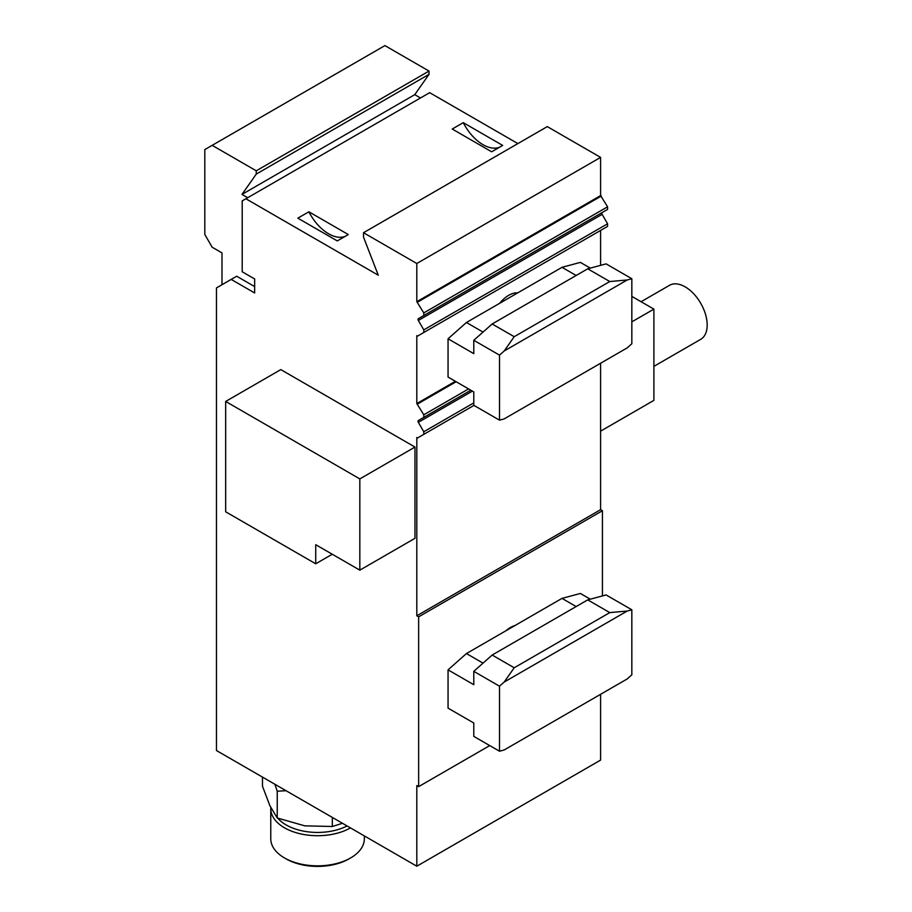 <?xml version="1.0" encoding="UTF-8"?>
<svg xmlns="http://www.w3.org/2000/svg" width="912" height="912" viewBox="0 0 912 912"><rect width="100%" height="100%" fill="white"/><g stroke="black" fill="none" stroke-linecap="round" stroke-linejoin="round"><path stroke-width="1.37" d="M254.653 286.596L236.698 276.233L231.181 279.414L254.653 292.969L254.653 278.958L242.204 271.776L242.204 200.891L245.887 198.77L378.275 275.207L363.512 237.131L363.512 232.72L547.291 126.608L600.598 157.388L600.598 195.59L607.574 206.807L607.574 209.407L418.346 318.664A1.562 0.901 -120 0 0 418.346 320.465L423.795 329.893L423.795 332.492L417.571 336.095L416.807 335.65L416.807 403.56L423.795 414.778L423.795 417.388L418.346 420.523A1.562 0.901 60 0 0 418.346 422.324L423.784 431.752L423.784 434.363L417.571 437.954L416.807 437.521L416.807 615.782L418.642 616.843L418.642 786.623L416.807 785.563L416.807 866.206L600.598 760.095L600.598 694.306M231.181 279.414L216.475 287.907L216.475 750.542L416.807 866.206M221.992 284.715L221.992 252.886L212.154 247.209L204.812 234.475L204.812 149.591L384.921 45.6L429.028 71.068L429.028 74.339L414.755 94.654L241.988 194.404L256.272 174.089L429.028 74.339M245.887 198.77L429.666 92.659L517.891 143.594M602.137 212.553L418.346 318.664L602.137 212.553A1.562 0.901 -120 0 0 602.137 214.354L607.574 223.782L607.574 226.393L423.795 332.492M600.598 265.358L600.598 230.417M602.433 595.924L602.433 510.731L600.598 509.671L600.598 363.238M491.648 151.791L502.683 145.418L463.262 122.664L452.238 129.025L491.648 151.791M308.883 211.789L297.848 218.162L337.269 240.916L348.293 234.555L308.883 211.789A36.389 21.01 -120 0 0 345.124 236.379M600.598 195.59L416.807 301.69L423.784 312.907L423.784 315.518M416.807 301.69L416.807 263.5L363.512 232.72M225.663 401.44L280.805 369.611L414.971 447.062L414.971 538.319L359.83 570.16L359.83 478.903L225.663 401.44L225.663 511.792L315.723 563.787L332.264 554.234M416.807 263.5L600.598 157.388M499.639 303.32A25.992 15.002 -60 0 1 517.765 292.855M455.362 381.296L416.807 403.56M600.598 509.671L416.807 615.782M489.733 745.583L418.642 786.623M602.433 510.731L418.642 616.843M506.069 630.671A25.992 15.002 -60 0 1 515.006 625.518M470.831 390.233L423.795 417.388M468.574 388.922L423.795 414.778M456.125 381.74L417.571 404.005M473.955 405.395L423.784 434.363M473.784 402.887L423.784 431.752M607.574 223.782L423.795 329.893M601.35 196.023L417.571 302.134M607.574 206.807L423.784 312.907M463.262 122.664A36.389 21.01 -120 0 0 499.514 147.254M609.786 612.602L587.727 599.868L606.104 594.943L631.834 609.797L627.182 611.051L609.786 612.602L514.208 667.778L504.176 682.062L499.514 686.2L473.784 671.346L473.784 684.707L448.054 669.853L448.054 708.145L473.784 722.999L473.784 736.372L499.514 751.226L499.514 686.2M627.182 611.051L504.176 682.062M587.727 599.868L492.161 655.044L514.208 667.778M473.784 671.346L492.161 655.044M576.156 606.548L561.997 598.386L466.431 653.562L483.029 663.138M448.054 669.853L466.431 653.562M561.997 598.386L580.374 593.461L590.292 599.184M631.834 609.797L631.834 674.823L627.182 678.961L504.176 749.972L499.514 751.226M286.06 790.715L277.237 791.217L274.877 784.263M332.321 817.426L332.321 826.5L342.479 823.285M262.474 777.104L262.474 786.178L269.861 805.672L277.237 817.973L277.237 791.217M277.237 817.973L304.779 825.839L332.321 826.5M350.641 857.93L348.988 858.887A44.449 25.661 180 0 1 286.129 858.887L284.476 857.93A46.786 27.007 0 0 0 350.641 857.93A46.786 27.007 0 0 0 364.344 838.835L364.344 835.916M350.459 827.902A46.786 27.007 180 0 1 272.369 815.681A46.786 27.007 180 0 1 270.773 808.693L270.773 838.835A46.786 27.007 0 0 0 272.369 845.823A46.786 27.007 0 0 0 284.476 857.93M270.773 808.693A46.786 27.007 180 0 1 270.807 807.656M347.096 825.953A44.449 25.661 180 0 1 277.727 818.167M499.514 420.158L504.176 418.904L627.182 347.894L631.834 343.756L631.834 278.73L627.182 279.984L504.176 350.995L499.514 355.133L473.784 340.279L473.784 353.639L448.054 338.785L448.054 377.078L473.784 391.932L473.784 405.304L499.514 420.158L499.514 355.133M627.182 279.984L609.786 281.534L514.208 336.71L504.176 350.995M609.786 281.534L587.727 268.801L492.161 323.977L514.208 336.71M473.784 340.279L492.161 323.977M587.727 268.801L606.104 263.876L631.834 278.73M576.156 275.481L561.997 267.319L466.431 322.495L483.029 332.071M448.054 338.785L466.431 322.495M561.997 267.319L580.374 262.394L590.292 268.117M414.971 447.062L359.83 478.903M315.723 563.787L315.723 544.692L359.83 570.16M212.154 145.339L256.272 170.806L429.028 71.068M256.272 170.806L256.272 174.089M247.722 197.71L241.988 194.404M420.478 97.96L414.755 94.654M631.834 296.389L653.893 309.122L631.834 321.856M600.598 431.148L653.893 400.379L653.893 309.122M641.079 301.724L669.545 285.296A31.19 18.012 60 0 1 693.576 293.653A31.19 18.012 60 0 1 707.188 325.037A31.19 18.012 60 0 1 700.735 339.321L653.893 366.362M472.393 391.134L418.346 422.324M602.137 214.354L418.346 320.465"/></g></svg>
